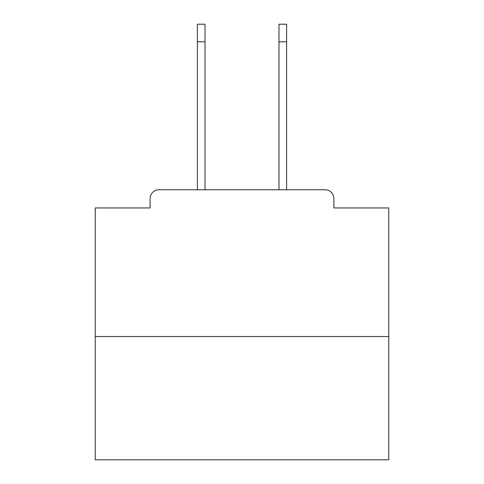 <?xml version="1.0" encoding="UTF-8"?>
<svg xmlns="http://www.w3.org/2000/svg" width="484" height="484" viewBox="0 0 484 484"><rect width="100%" height="100%" fill="white"/><g stroke="black" fill="none" stroke-linecap="round" stroke-linejoin="round"><path stroke-width="0.73" d="M333.875 207.951L333.875 198.555L333.875 207.951L388.767 207.951L388.767 459.8L95.233 459.8L95.233 207.951L150.125 207.951L150.125 198.555L150.125 207.951M388.767 336.519L95.233 336.519M333.875 198.555A8.809 8.809 0 0 0 325.066 189.752L158.933 189.752A8.809 8.809 0 0 0 150.125 198.555M325.066 189.752L287.792 189.752M196.208 189.752L158.933 189.752M197.381 41.812L197.381 24.2L205.016 24.2L205.016 41.812L197.381 41.812L197.381 189.752M205.016 189.752L205.016 41.812M278.984 189.752L278.984 24.2L286.619 24.2L286.619 41.812L278.984 41.812M286.619 189.752L286.619 41.812"/></g></svg>
